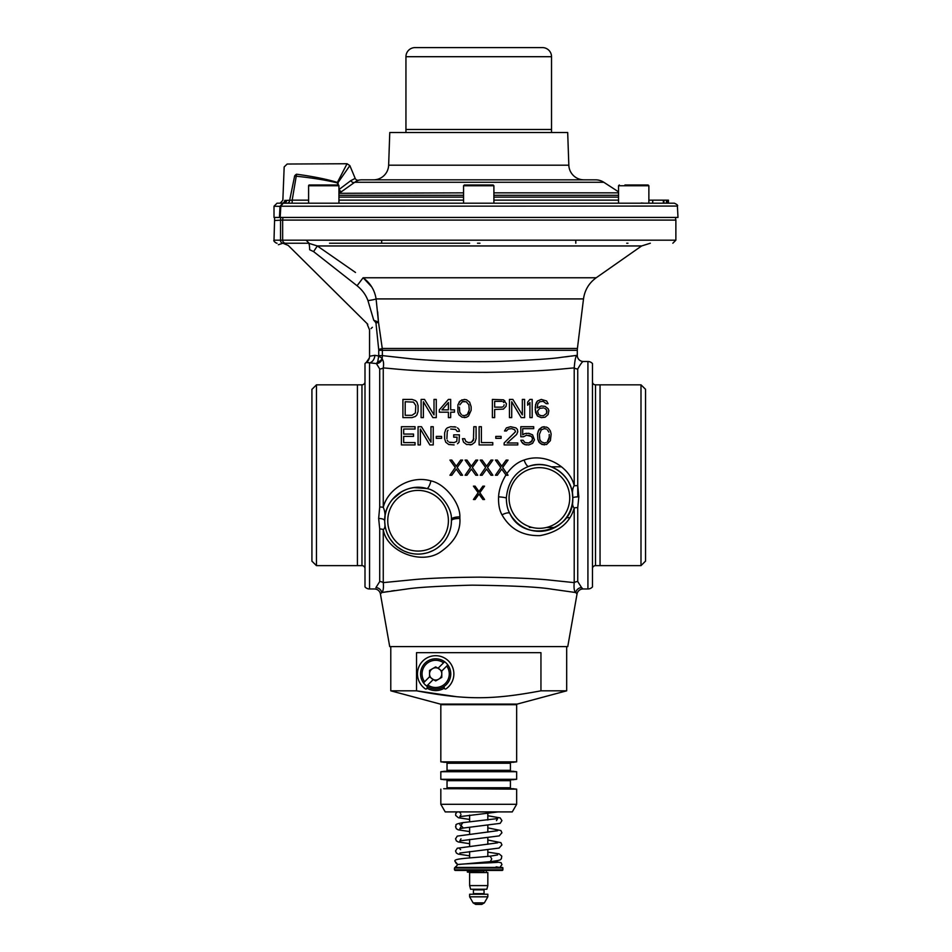 <?xml version="1.0" encoding="UTF-8"?>
<svg xmlns="http://www.w3.org/2000/svg" width="952" height="952" viewBox="0 0 952 952"><rect width="100%" height="100%" fill="white"/><g stroke="black" fill="none" stroke-linecap="round" stroke-linejoin="round"><path stroke-width="1.43" d="M311.923 541.962L311.923 408.515M309.102 243.224L306.08 240.19M529.336 527.396L531.99 527.396M546.603 527.456L554.968 527.491M645.551 408.515L645.551 541.962M551.279 466.813L561.561 466.813M575.793 243.224L575.793 240.499M381.681 243.224L381.681 240.499M274.652 220.471L282.661 220.09L282.661 240.19L282.661 220.09A7.58 7.545 90 0 1 283.137 217.449M280.852 217.449A7.58 5.403 87.2 0 0 280.531 220.269L280.531 240.19L675.872 240.19L672.838 243.224M274.652 217.449L274.009 240.19L280.531 240.19A3.034 2.166 90 0 0 282.696 243.224C275.247 243.224 275.247 243.224 282.696 243.224L283.327 243.224M331.225 243.224L469.633 243.224M308.424 243.224L301.558 243.224M355.512 272.474L317.337 245.961L308.591 243.224L286.623 243.224M627.951 243.224L626.725 243.224M329.523 243.224L330.749 243.224M479.963 243.224L477.511 243.224M309.674 249.733L313.601 251.614L309.674 249.733C280.816 243.95 280.816 243.95 309.674 249.733A7.58 1.095 -90 0 0 308.591 243.224L308.15 243.224M317.337 245.961L313.601 251.614L357.06 285.743L363.105 277.77L596.202 277.77L641.624 245.961L317.337 245.961M377.658 311.804L378.468 322.073L373.767 320.3C365.735 325.905 365.735 325.905 373.767 320.3L367.948 300.618C365.901 294.906 362.272 289.955 357.06 285.743M278.353 244.735L282.899 243.224L288.254 245.449L367.805 324.299M373.767 320.3A7.58 3.82 -136.7 0 1 375.969 323.002C367.9 332.01 367.9 332.01 375.969 323.002A7.58 0.928 -8.4 0 0 378.468 322.073L376.099 298.916A7.58 0.654 -8.2 0 1 367.948 300.618M370.982 328.618L372.375 327.298M577.412 348.456L577.305 350.3L382.383 350.3L382.264 348.456L577.412 348.456L583.505 298.916L376.099 298.916C374.672 290.086 370.34 283.041 363.105 277.77M363.283 277.901L371.78 286.992M379.788 331.177L381.038 339.852M375.969 323.002L378.682 349.384A7.58 0.619 -8.2 0 0 382.264 348.456L378.468 322.073M368.329 362.51L366.175 362.533A7.58 7.58 9.2 0 0 369.555 356.226L374.898 355.31L378.717 356.012L374.898 355.31A7.58 5.319 98.6 0 1 369.555 362.807L376.397 363.593L377.718 361.855L378.717 356.012L382.109 358.368A6.069 4.784 -5.3 0 1 377.718 361.855M366.175 362.533L369.555 362.807L369.555 588.979A6.069 6.069 -0 0 1 364.997 586.92L364.997 363.557A6.069 6.069 180 0 1 366.175 362.533L369.328 358.035M376.004 587.467L379.717 581.565L379.717 528.991L378.646 518.435L379.717 507L379.717 368.971L376.397 363.593A6.069 5.855 -43.6 0 0 382.157 358.987L382.383 355.608L411.419 358.844C424.675 360.153 461.744 362.45 500.359 361.367C533.144 360.023 553.552 358.666 561.585 357.297L576.995 355.334M576.21 355.453L574.472 355.691M572.949 355.893L571.248 356.119M568.808 356.441L564.857 356.917M546.222 442.585L544.318 442.977L546.222 442.585M548.876 439.491L547.352 441.811L549.245 437.17L548.876 439.491M549.245 434.457L549.245 437.17L549.245 434.457M547.352 429.816L548.876 432.137L547.352 429.816M544.318 428.65L546.222 429.043L544.318 428.65L541.283 429.816L539.391 434.457L539.772 439.491L541.283 441.811L544.318 442.977M545.841 409.098L546.972 411.038L546.591 413.358L543.568 415.679L546.591 413.358L546.591 409.872L544.699 408.325L545.841 409.098M543.568 407.932L539.772 408.325L537.499 411.038L538.63 414.525L540.914 415.679L543.568 415.679M503.001 406.778L501.859 407.158L503.001 406.778M504.132 404.838L503.751 406.004L504.132 404.838M503.751 402.517L503.001 401.744M459.399 407.158L459.78 412.192L459.399 407.158M461.292 414.525L459.78 412.192L461.292 414.525M464.326 415.679L462.434 415.298L464.326 415.679L467.361 414.525L466.218 415.298M468.872 412.192L467.361 414.525L469.253 409.872L468.872 404.838L466.218 401.744L462.434 401.744L464.326 401.351M441.966 409.872L448.404 402.517L441.966 409.872L448.404 409.872L448.404 402.517M402.91 417.619L402.91 399.423L412.014 399.423L415.417 400.578L416.94 402.125L418.071 405.612L418.071 411.419L416.94 414.905L415.417 416.452L412.014 417.619L402.91 417.619M413.525 402.125L405.183 401.744L405.183 415.298L412.014 415.298L415.417 412.966L415.798 405.612L413.525 402.125M432.862 417.619L423.378 401.744L423.378 417.619L421.105 417.619L421.105 399.423L424.521 399.423L434.005 414.905L434.005 399.423L436.278 399.423L436.278 417.619L432.862 417.619M439.312 412.192L439.312 409.872L448.404 399.423L450.677 399.423L450.677 409.872L454.473 409.872L454.473 412.192L450.677 412.192L450.677 417.619L448.404 417.619L448.404 412.192L439.312 412.192M457.888 412.192L457.888 404.838L460.161 400.97L464.326 399.423L466.599 399.804L469.633 402.125L471.157 406.778L471.157 410.264L468.503 416.072L466.599 417.226L462.053 417.226L459.019 414.905L457.888 412.192M462.434 401.744L459.78 404.838M492.386 399.423L503.382 399.804L506.404 403.684L506.036 406.385L503.382 409.098L494.659 409.491L494.659 417.619L492.386 417.619L492.386 399.423L492.386 417.619M501.859 401.351L494.659 401.351L494.659 407.158L501.859 407.158M521.196 417.619L511.712 401.744L511.712 417.619L509.439 417.619L509.439 399.423L512.854 399.423L522.339 414.905L522.339 399.423L524.611 399.423L524.611 417.619L521.196 417.619L511.712 401.744M527.646 405.231L527.646 402.125L527.646 405.231L529.919 402.517L529.919 417.619L532.192 417.619L532.192 399.423L529.919 399.423L527.646 402.125L529.919 399.423M541.283 399.423L546.591 400.97L548.114 403.684L546.222 403.684L543.187 401.351L539.772 401.744L537.88 403.684L537.118 407.932L541.283 406.004L545.079 406.385L548.114 408.705L548.876 410.645L548.114 414.525L545.079 417.226L541.283 417.619L537.499 416.072L535.226 409.872L535.607 404.457L537.499 400.97L541.283 399.423L537.499 400.97L536.357 402.517L535.226 407.158L535.607 412.585L537.499 416.072L541.283 417.619M403.672 436.397L403.672 442.585L415.048 442.585L415.048 444.917L401.399 444.917L401.399 426.71L415.048 426.71L415.048 429.043L403.672 429.043L403.672 434.076L413.525 434.076L413.525 436.397L403.672 436.397L403.672 442.585M429.828 444.917L420.356 429.043L420.356 444.917L418.071 444.917L418.071 426.71L421.486 426.71L430.97 442.204L430.97 426.71L433.243 426.71L433.243 444.917L429.828 444.917M441.585 436.397L436.278 436.397L436.278 438.337L441.585 438.337L441.585 436.397L441.585 438.337M459.399 434.85L459.019 442.204L459.399 434.85L453.711 434.85L453.711 437.17L457.127 437.17L456.746 441.43L454.092 442.585L449.165 442.204L450.677 442.585M448.023 441.43L447.273 440.264L448.023 441.43M446.893 438.717L447.273 431.363L446.893 438.717M448.023 430.197L447.273 431.363L448.023 430.197M450.677 429.043L455.603 429.423L457.127 431.363L459.399 431.363L459.019 429.423L459.399 431.363M457.507 427.876L459.019 429.423L457.507 427.876M454.092 426.71L455.984 427.103L450.677 426.71L447.273 427.876L445.75 429.423L444.62 432.91L444.62 438.717L445.75 442.204L448.785 444.524L454.092 444.917M457.507 443.751L459.019 442.204L457.507 443.751M468.503 442.585L471.526 442.204L473.43 440.264L473.81 426.71L476.083 426.71L476.083 438.717L474.941 442.204L471.906 444.524L466.599 444.524L463.565 442.204L462.434 438.717L464.707 438.717L465.849 441.43L468.503 442.585L465.849 441.43L464.707 438.717M479.118 426.71L481.391 426.71L481.391 442.585L492.767 442.585L492.767 444.917L479.118 444.917L479.118 426.71L479.118 444.917M495.79 438.337L501.097 438.337L501.097 436.397L495.79 436.397L495.79 438.337L495.79 436.397M510.581 426.71L515.889 427.876L517.4 429.423L517.781 431.744L516.65 434.457L507.166 442.977L517.781 442.977L517.781 444.917L504.132 444.917L504.132 442.977L515.508 431.744L514.746 429.816L511.712 428.65L508.308 429.043L506.404 430.97L504.512 430.97L506.404 427.876L510.581 426.71L506.404 427.876L504.512 430.97M528.777 435.231L531.43 436.397L532.573 438.717L531.43 441.811L528.777 442.977L532.192 440.657L532.573 438.717L531.43 436.397L526.504 435.231L523.469 436.778L520.815 436.778L520.815 426.71L520.815 436.778M528.777 442.977L524.992 442.585L523.088 440.264L520.815 440.264L521.577 441.811L520.815 440.264M522.707 443.358L521.577 441.811L524.611 444.524L522.707 443.358M526.504 444.917L524.611 444.524L528.777 444.917L532.573 443.358L534.465 439.883L532.573 434.85L528.777 433.303L524.611 433.684L526.504 433.303M522.707 434.85L524.611 433.684L522.707 434.85L522.707 428.65L533.703 428.65L533.703 426.71L520.815 426.71M544.318 426.71L542.045 427.103L539.01 429.423L537.499 434.076L537.88 439.491L537.499 434.076L538.261 430.97L542.045 427.103L546.591 427.103L548.495 428.269L550.387 430.97L551.148 434.076L550.387 440.657L546.591 444.524L542.045 444.524L539.01 442.204L537.88 439.491L540.153 443.358L544.318 444.917M462.565 475.238L457.186 467.503L462.565 475.238L460.661 475.238L456.246 469.11L451.819 475.238L449.927 475.238L455.294 467.503L449.927 460.078L451.819 460.078L456.246 466.206L460.661 460.078L462.565 460.078L457.186 467.503L462.565 460.078M475.833 460.078L477.725 460.078L472.359 467.503L477.725 475.238L475.833 475.238L471.407 469.11L466.98 475.238L465.088 475.238L470.455 467.503L465.088 460.078L466.98 460.078L471.407 466.206L475.833 460.078L471.407 466.206L466.98 460.078M490.994 460.078L492.886 460.078L487.519 467.503L492.886 475.238L490.994 475.238L486.567 469.11L482.152 475.238L480.248 475.238L485.627 467.503L480.248 460.078L482.152 460.078L486.567 466.206L490.994 460.078L486.567 466.206L482.152 460.078M495.421 460.078L497.313 460.078L501.74 466.206L506.155 460.078L508.059 460.078L502.68 467.503L508.059 475.238L506.155 475.238L501.74 469.11L497.313 475.238L495.421 475.238L500.788 467.503L495.421 460.078L500.788 467.503L495.421 475.238M479.832 492.684L484.556 486.151L479.832 492.684L484.556 499.502L482.89 499.502L478.987 494.1L475.096 499.502L473.43 499.502L478.154 492.684L473.43 486.151L478.154 492.684M484.556 486.151L482.89 486.151L478.987 491.553L475.096 486.151L473.43 486.151M412.014 417.619L415.417 416.452L416.94 414.905L418.071 411.419L418.071 405.612L416.94 402.125L415.417 400.578L412.014 399.423M501.74 469.11L505.952 474.953C501.371 482.628 498.907 489.923 498.586 496.861C498.301 504.405 499.443 510.391 502.002 514.842C510.189 529.181 522.874 536.107 540.07 535.607C558.657 532.108 570.046 522.886 574.211 507.928L574.211 582.624L550.661 580.184C537.106 578.637 513.342 577.626 479.368 577.15C451.093 577.388 429.578 578.185 414.834 579.53L383.263 582.624L383.263 529.526C386.322 550.613 419.63 565.131 439.574 552.6C453.985 542.854 460.756 531.478 459.887 518.483L459.864 516.853C460.316 503.215 444.977 483.616 430.935 480.903C410.324 474.774 387.619 489.233 383.263 507.321L383.263 367.912C397.46 368.948 417.559 372.208 486.567 372.339C545.341 371.447 559.824 369.019 574.211 367.9L574.211 485.734C570.153 467.622 546.067 452.081 524.1 460.03C517.662 462.125 511.926 466.635 506.88 473.56L508.059 475.238M506.155 460.078L501.74 466.206M505.5 471.561L504.084 469.526M450.677 399.423L450.677 409.872M454.473 409.872L454.473 412.192M450.677 412.192L450.677 417.619M462.053 399.804L459.019 402.125M471.157 410.264L471.157 406.778L469.633 402.125L466.599 399.804L464.326 399.423M464.326 417.619L466.599 417.226M504.893 400.97L503.382 399.804M543.187 401.351L546.222 403.684M541.283 406.004L537.118 407.932M415.048 442.585L415.048 444.917M415.048 426.71L415.048 429.043M403.672 429.043L403.672 434.076M413.525 434.076L413.525 436.397M473.81 438.717L471.526 442.204M476.083 426.71L476.083 438.717M470.014 444.917L471.906 444.524M511.712 428.65L514.746 429.816L515.508 431.744L504.132 442.977L504.132 444.917M451.819 475.238L456.246 469.11M456.246 466.206L451.819 460.078M466.98 475.238L471.407 469.11M477.725 475.238L472.359 467.503M486.567 469.11L490.994 475.238M485.627 467.503L480.248 475.238M475.096 499.502L478.987 494.1L482.89 499.502M577.745 507.606A6.069 1.725 180 0 0 574.211 507.928C572.664 506.75 572.176 503.834 572.735 499.181L572.759 497.979C572.104 491.982 572.58 487.9 574.211 485.734L577.745 485.627L578.816 496.837L577.745 507.606L577.745 581.565L581.601 587.598L577.745 581.565A6.069 5.676 180 0 0 574.211 582.624C573.735 587.955 574.235 591.263 575.722 592.537L551.851 589.181C538.689 586.967 512.021 585.623 471.847 585.159C438.908 586.063 416.976 587.384 406.064 589.121L381.752 592.537C383.251 591.192 383.751 587.884 383.263 582.624A6.069 5.676 0 0 0 379.717 581.565M587.919 588.979L587.919 361.51A6.069 6.069 0 0 1 592.465 363.557L592.465 586.92A6.069 6.069 0 0 1 587.919 588.979L583.005 588.979L581.601 587.598A6.069 5.926 135.8 0 0 575.722 592.537L577.031 593.988L567.761 646.598L389.713 646.598L380.431 593.988L381.752 592.537A6.069 5.926 44.2 0 0 375.873 587.598M572.509 493.921L572.414 493.255M570.784 486.686L568.451 481.593M564.822 476.393L561.954 473.406M559.645 471.478L555.206 468.61M549.447 466.171L548.84 465.992M541.855 464.719L540.117 464.635M535.214 464.885L532.549 465.338M572.081 504.691L572.307 503.43M502.002 514.842A7.58 2.332 152.5 0 1 509.796 513.39M506.333 497.991C506.44 504.512 507.606 509.653 509.808 513.402L509.808 513.402A33.368 33.368 0 0 0 572.759 497.991A33.368 33.368 0 0 0 528.646 466.409L528.646 466.409C515.27 471.656 507.832 482.188 506.333 497.991A7.58 1.071 -176.1 0 0 498.586 496.861M524.1 460.03A7.58 2.249 -108.8 0 0 528.646 466.409C548.233 458.567 573.342 475.072 572.759 497.991A33.368 33.368 0 0 0 528.646 466.409M577.305 350.3L577.305 355.286A15.161 15.161 -0.4 0 0 577.305 355.536C575.948 355.048 574.913 359.166 574.211 367.9A6.069 5.664 180 0 0 577.745 368.971L577.745 496.861M587.919 361.51L583.374 361.51C582.636 361.224 580.768 363.712 577.745 368.971M379.717 368.971A6.069 5.664 0 0 0 383.263 367.912C383.93 363.783 383.561 360.808 382.157 358.987M379.717 528.991A6.069 2.868 0 0 1 383.263 529.526C384.798 528.646 385.298 526.289 384.763 522.434L384.715 520.316C385.441 515.306 384.953 510.974 383.263 507.321A6.069 1.69 0 0 0 379.717 507M430.935 480.903A7.58 2.071 -74.9 0 1 426.77 488.531M459.864 516.853A7.58 2.154 -2.4 0 0 451.415 519.34C452.2 507.535 438.896 490.47 426.746 488.519L414.001 487.626M407.646 489.042L406.004 489.637M401.792 491.613L392.51 499.3M387.321 507.797L386.583 509.725M385.179 515.187L384.751 519.126M426.758 488.519C406.54 482.283 383.953 499.598 384.715 520.732A33.368 33.368 0 0 1 426.746 488.519L426.746 488.519A33.368 33.368 0 0 0 384.715 520.732A33.368 33.368 0 0 0 418.071 554.1A33.368 33.368 0 0 0 451.438 520.732L451.415 519.34A33.368 33.368 0 0 1 451.438 520.732A33.368 33.368 0 0 0 451.415 519.34L451.438 520.732A7.58 2.273 -0 0 1 459.887 518.483M385.596 528.36L386.143 530.407M387.404 533.858L389.261 537.547M390.058 538.844L393.462 543.259M393.723 543.544L397.02 546.615M397.638 547.102L402.66 550.327M404.719 551.303L408.598 552.719M413.454 553.778L415.31 553.981M422.176 553.85L425.52 553.255M428.305 552.493L433.35 550.399M437.48 547.876L440.859 545.115M441.121 544.853L443.572 542.247M445.726 539.403L447.404 536.642M447.428 536.583L448.773 533.81M449.903 530.74L450.76 527.444M451.272 524.076L451.438 520.994M383.644 592.227L387.988 591.537M391.51 591.013L394.568 590.573M595.5 565.643L595.5 384.834L640.993 384.834L640.993 565.643L595.5 565.643A3.034 3.034 180 0 0 592.465 568.677M595.5 384.834A3.034 3.034 0 0 1 592.465 381.812M640.993 565.643L645.456 561.18M640.993 384.834L645.551 389.308L645.551 561.18M364.997 568.677A3.034 3.034 0 0 0 361.962 565.643L361.962 384.834A3.034 3.034 0 0 0 364.997 381.812M312.006 389.308L316.469 384.834L316.469 565.643L361.962 565.643M316.469 384.834L361.962 384.834M311.923 389.308L311.923 561.18L316.469 565.643M357.416 384.834L357.416 565.643M600.046 565.643L600.046 384.834M283.077 203.228A3.034 1.309 80.8 0 0 283.22 203.228L283.91 203.192A3.034 2.725 90 0 0 286.623 200.408L285.552 200.444A3.034 2.808 -79.6 0 1 283.077 203.228L280.019 206.227L677.396 206.06L677.991 217.449L280.162 217.449L280.828 206.06L285.552 200.444L284.826 200.348C282.244 200.253 282.244 200.253 284.826 200.348A3.034 2.868 -90 0 1 281.959 203.192L283.077 203.228L281.959 203.192C279.162 203.192 279.162 203.192 281.959 203.192L279.817 203.192L281.959 203.192A3.034 2.868 90 0 0 282.637 203.097M280.804 206.382L274.009 206.227L274.009 217.449L280.162 217.449M298.964 203.192L292.038 203.192M567.689 132.518L389.773 132.518L388.642 165.196L568.832 165.196L567.689 132.518M373.481 179.833A15.161 15.161 0 0 0 388.642 165.196M583.992 179.833A15.161 15.161 0 0 1 568.832 165.196M355.608 181.606L358.642 180.19A15.161 15.161 0 0 1 361.915 179.833L595.559 179.833A15.161 15.161 0 0 1 603.818 182.284L618.538 191.84M338.936 187.663L339.269 189.341L350.824 180.63L355.191 178.393A3.034 3.034 -6.5 0 0 358.642 180.19L358.488 180.237M338.888 189.781L341.351 191.78L354.68 182.284A3.034 2.356 52.2 0 1 350.824 180.63M341.363 191.78L339.685 192.851L340.507 192.328L338.936 189.853M286.623 200.408L292.181 200.158L296.572 174.204A3.034 1.511 -44.3 0 0 294.668 175.87A3.034 1.511 -44.3 0 1 296.56 174.204C283.958 160.531 283.958 160.531 296.56 174.204C313.101 176.453 326.714 179.19 337.389 182.415L347.052 163.744L337.389 182.415L337.924 182.748L349.86 165.612L337.924 182.748L338.388 185.021M346.718 164.387L345.921 165.922M344.481 168.671L342.684 172.145M338.936 193.315L463.565 192.851M337.924 182.748L337.258 182.915C326.512 180.19 312.875 177.965 296.346 176.227L294.668 175.87C280.542 163.887 280.542 163.887 294.668 175.87L289.622 200.527A3.034 2.463 90 0 1 287.171 203.192L285.54 203.192M281.34 203.192L281.959 203.192M284.041 203.192L285.172 203.192M603.294 203.192L618.538 203.192L618.538 185.747L648.871 185.747L648.11 184.985L624.952 184.985M341.078 203.192L354.168 203.192M289.146 203.192L338.936 203.192L338.936 185.747A0.762 0.762 0 0 0 338.174 184.985L309.364 184.985A0.762 0.762 0 0 0 308.603 185.747L338.936 185.747M287.171 203.192L674.361 203.192C677.158 204.501 678.157 205.465 677.396 206.06M290.717 203.192L287.183 203.192M623.691 203.192L493.898 203.192L493.898 185.747L463.565 185.747L463.565 203.192L333.771 203.192M648.871 185.747L648.871 203.192L652.727 203.192L652.727 200.158L668.447 200.158L668.447 203.192M663.365 200.158L663.365 203.192L667.007 203.192L667.007 200.158M279.448 217.449L280.019 206.227L279.448 217.449M292.133 203.192L292.181 200.158L291.479 200.253M641.291 202.99L644.147 203.192M666.459 203.192L666.459 200.158M663.913 203.192L663.913 200.158M648.871 200.158L652.727 200.158M308.603 203.192L308.603 185.747M471.157 203.192L493.898 203.192M463.565 185.747L464.326 184.985L493.136 184.985L493.898 185.747M478.737 184.985L469.979 184.985M633.699 184.985L641.291 184.985M405.945 132.518L405.945 56.703L551.529 56.703L551.529 132.518M551.529 56.703A9.104 9.104 0 0 0 542.426 47.6L415.048 47.6A9.104 9.104 0 0 0 405.945 56.703M446.738 47.6L422.783 47.6M534.691 47.6L510.736 47.6M405.945 129.484L551.529 129.484M540.95 690.819L540.95 652.667L416.524 652.667L416.524 690.819C465.564 700.029 491.934 700.029 540.95 690.819L566.69 690.819L517.091 704.111A0.607 0.607 0 0 0 516.65 704.694L516.65 761.85L511.307 762.338A0.904 0.904 90 0 0 510.427 763.254L510.427 770.311A0.904 0.904 0 0 0 511.307 771.215L516.65 771.715L516.65 779.295L511.307 779.783A0.904 0.904 90 0 0 510.427 780.688L510.427 787.744A0.904 0.904 0 0 0 511.307 788.661L516.65 789.148L516.65 804.309L512.271 811.901L445.203 811.901L440.824 804.309L516.65 804.309M566.69 646.598L566.69 690.819M390.784 646.598L390.784 690.819L416.524 690.819L456.591 696.697M444.358 688.141A16.684 16.684 0 0 1 426.972 688.141M390.784 690.819L440.371 704.111L517.091 704.111M516.65 761.85L440.824 761.85L440.824 704.694A0.607 0.607 0 0 0 440.371 704.111M427.388 686.606A15.161 15.161 0 0 0 443.953 686.606M469.633 819.434L458.4 817.744L455.675 815.436L455.687 813.662L457.174 811.901L450.986 811.901L506.488 811.901L498.277 811.901L459.852 816.626L460.994 814.567M440.824 761.85L446.167 762.338A0.904 0.904 -90 0 1 447.035 763.254L447.035 770.311A0.904 0.904 0 0 1 446.167 771.215L440.824 771.715L440.824 779.295L446.167 779.783A0.904 0.904 -90 0 1 447.035 780.688L447.035 787.744A0.904 0.904 0 0 1 446.167 788.661L516.65 789.148M440.824 789.148L440.824 804.309M443.703 788.744L513.771 788.744M443.703 779.7L513.771 779.7M440.824 779.295L516.65 779.295M440.824 771.715L516.65 771.715M443.703 771.31L513.771 771.31M443.703 762.254L513.771 762.254M447.833 664.948A15.113 15.113 0 0 0 444.62 661.723L438.063 668.28L435.671 666.9L429.542 670.434L429.542 676.801L423.497 682.858A15.113 15.113 0 0 0 426.71 686.071L433.267 679.514L435.671 680.906L441.787 677.372L441.787 670.993L447.833 664.948A15.113 15.113 0 0 1 435.671 689.01A15.113 15.113 0 0 0 447.833 664.948L446.75 666.031A13.59 13.59 0 0 1 427.805 684.988L426.71 686.071A15.113 15.113 0 0 0 435.671 689.01A15.113 15.113 0 0 1 426.71 686.071M444.62 661.723A15.113 15.113 0 0 0 423.497 682.858L424.58 681.763A13.59 13.59 0 0 1 443.537 662.818L444.62 661.723A15.113 15.113 0 0 0 423.497 682.858M441.787 670.993L438.063 668.28M439.419 669.066A6.128 6.128 0 0 1 439.419 678.74M437.979 679.573A6.128 6.128 0 0 1 433.35 679.573M431.91 678.74A6.128 6.128 0 0 1 431.91 669.066M433.35 668.233A6.128 6.128 0 0 1 437.979 668.233M429.542 676.801L433.267 679.514M443.93 686.547L444.394 688.26A1.059 1.059 0 0 0 446.024 688.867A18.195 18.195 0 0 0 449.284 661.83A18.195 18.195 0 0 0 422.045 661.83A18.195 18.195 0 0 0 425.318 688.867A1.059 1.059 0 0 0 426.936 688.26L427.4 686.547M472.823 894.237A0.607 0.607 -90 0 0 473.43 893.63L473.43 889.846L484.044 889.846L484.044 893.63A0.607 0.607 90 0 0 484.651 894.237L472.823 894.237L484.651 894.237M487.829 896.82L469.633 896.82L469.633 894.237L487.829 894.237L487.829 896.82L484.342 902.889L481.772 904.4L475.702 904.4L473.12 902.889L484.342 902.889M469.633 896.82L473.12 902.889M484.044 889.846A0.607 0.607 90 0 1 484.651 889.239M473.43 889.846A0.607 0.607 -90 0 0 472.823 889.239M470.609 889.239L486.853 889.239L487.829 885.598L469.633 885.598L470.609 889.239M469.633 885.598L469.633 872.556L487.829 872.556L487.829 885.598M483.354 870.426L467.361 870.89L488.745 870.426L486.317 870.426L486.317 872.556M469.633 815.15L469.633 821.814M469.633 827.288L469.633 833.952M469.633 839.414L469.633 846.078M469.633 851.552L469.633 857.942M487.829 813.377L487.829 820.041M487.829 825.503L487.829 832.167M487.829 837.641L487.829 844.305M487.829 849.767L487.829 856.431M487.829 861.893L487.829 862.905M455.639 866.641L455.532 867.403L499.8 867.403L501.942 864.666L501.157 862.738L493.35 861.262M454.473 869.831L454.473 868.01L503.001 868.01L502.394 870.426L455.08 870.426L454.473 869.831L503.001 869.831M503.001 868.01L502.394 867.403L455.08 867.403L454.473 868.01M496.17 866.796A0.607 0.607 0 0 0 496.777 867.403L460.685 867.403M483.89 870.89L483.89 872.103L467.361 872.103L483.354 872.556L483.89 870.89M675.396 217.449L675.872 220.09L282.661 220.09A7.58 7.545 -90 0 1 282.708 219.257M280.531 240.19L280.531 220.269M282.696 243.224L285.671 243.224A3.034 3.011 90 0 1 282.661 240.19M378.729 355.608L378.729 350.3L382.383 350.3L382.383 355.608L378.729 355.608M572.759 497.979A6.069 1.154 180 0 1 578.816 496.837M509.808 513.402A33.368 33.368 0 0 0 572.759 497.991C574.71 531.632 523.612 544.139 509.808 513.402M577.305 355.536A6.069 6.069 -90.7 0 0 583.374 361.51M451.438 520.732A33.368 33.368 0 0 1 418.071 554.1A33.368 33.368 0 0 1 384.715 520.732C384.37 519.352 382.347 518.578 378.646 518.435M448.404 520.732A30.333 30.333 0 0 0 418.071 490.411A30.333 30.333 0 0 0 387.75 520.732A30.333 30.333 0 0 0 418.071 551.065A30.333 30.333 0 0 0 448.404 520.732M509.058 497.991A30.333 30.333 0 0 0 539.391 528.312A30.333 30.333 0 0 0 569.724 497.991A30.333 30.333 0 0 0 539.391 467.658A30.333 30.333 0 0 0 509.058 497.991M380.431 593.988A6.069 6.069 -135.3 0 0 374.457 588.979L369.555 588.979M577.031 593.988A6.069 6.069 134.5 0 1 583.005 588.979M569.724 517.698L566.309 517.698M354.68 182.284L603.818 182.284M493.898 192.851L618.538 192.851M337.758 184.985L337.389 182.415M339.685 192.851L338.936 191.685M338.936 200.134L463.565 200.134M493.898 200.134L618.538 200.134M292.181 200.158L308.603 200.158M618.538 197.135L493.898 197.135M463.565 197.135L338.936 197.135M440.824 704.694L516.65 704.694M446.167 788.661L511.307 788.661M447.035 787.744L510.427 787.744M447.035 780.688L510.427 780.688M446.167 779.783L511.307 779.783M446.167 771.215L511.307 771.215M447.035 770.311L510.427 770.311M447.035 763.254L510.427 763.254M446.167 762.338L511.307 762.338M473.43 893.63L484.044 893.63M497.634 854.956L490.125 856.181C466.956 858.406 451.248 858.49 455.532 861.893L457.805 864.63M490.125 856.181L491.756 858.906L490.316 861.631L459.269 864.416M462.898 822.623L460.994 825.336L463.315 828.05L459.852 828.764L460.994 826.693M675.872 220.09L675.872 240.19M274.009 240.19C272.915 240.725 276.175 243.426 277.044 243.224M641.624 245.961L650.323 243.224M285.148 243.224L285.921 243.224M288.349 243.224L290.003 243.224M292.74 243.224L300.999 243.224M367.329 324.513L369.555 329.88L369.555 356.226M583.505 298.916C584.742 290.074 588.979 283.018 596.202 277.77M572.283 503.584L571.747 506.155M542.354 531.216L541.307 531.299M525.587 528.36L522.91 526.991M516.115 521.886L512.592 517.852M571.878 490.399L572.271 492.315M355.191 178.393L349.86 165.612L347.052 163.744L287.171 164.03L284.172 166.945L282.851 200.277L280.162 203.192M274.009 206.227L277.044 203.192L279.817 203.192M283.91 203.192L284.553 203.192M290.062 203.192L288.385 203.192M338.936 195.303L463.565 195.303M493.898 195.303L618.538 195.303M618.538 185.747L619.3 184.985M498.253 867.165L496.194 866.927M457.674 864.666L455.639 862.679M498.253 862.167L498.253 862.167C499.74 862.691 455.687 863.892 457.531 864.713L455.532 867.367M469.633 855.836L458.269 854.099L456.401 853.04L455.532 850.957L457.281 848.232L497.622 842.829M459.84 853.028L499.074 848.077L501.93 844.888L500.895 842.651L487.829 840.021M469.633 843.698L458.269 841.961L456.401 840.902L455.532 838.831L457.293 836.094L497.622 830.703M460.994 838.831L459.84 840.89L499.193 835.904L501.93 832.762L500.895 830.525L487.829 827.883M469.633 831.572L458.257 829.835L456.401 828.775L455.532 826.693C457.317 824.92 452.474 824.646 462.862 822.623L497.622 818.565L496.48 820.624M487.829 852.147L499.145 853.861L501.787 856.134L501.371 858.752C499.931 859.287 503.548 860.037 490.316 861.631M459.84 848.898L460.625 849.648M459.84 824.634L460.625 825.396M463.315 828.05L500.181 823.361L501.942 820.624L500.181 817.899L487.829 815.757M459.852 812.508L460.625 813.258M467.361 870.89L467.361 872.103"/></g></svg>
